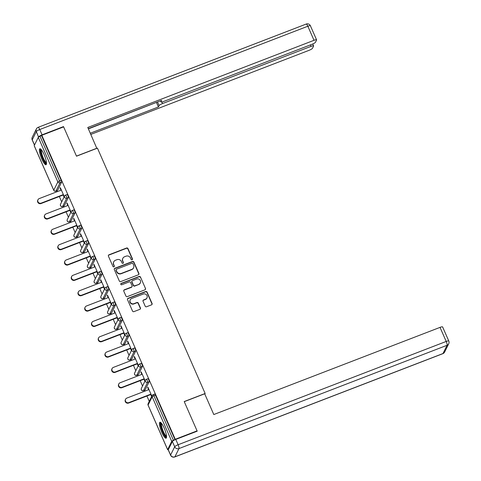 <?xml version="1.0" encoding="UTF-8"?>
<svg xmlns="http://www.w3.org/2000/svg" width="481" height="481" viewBox="0 0 481 481"><rect width="100%" height="100%" fill="white"/><g stroke="black" fill="none" stroke-linecap="round" stroke-linejoin="round"><path stroke-width="0.72" d="M132.101 259.806A0.752 0.721 26.3 0 0 132.485 258.868L127.982 248.605A1.076 1.028 26.3 0 0 126.581 248.016L108.971 254.804A1.076 1.028 26.3 0 0 108.417 256.145L112.921 266.408A0.752 0.721 26.3 0 0 114.28 266.474A0.752 0.721 26.3 0 0 114.292 265.879L113.708 264.55A3.439 3.289 26.3 0 1 115.482 260.251L116.949 259.686A3.439 3.289 26.3 0 1 121.434 261.574L122.018 262.903A0.752 0.721 26.3 0 0 123.376 262.969A0.752 0.721 26.3 0 0 123.389 262.373L122.805 261.045A3.439 3.289 26.3 0 1 124.579 256.746L126.046 256.181A3.439 3.289 26.3 0 1 130.531 258.069L131.115 259.397A0.752 0.721 26.3 0 0 132.101 259.806M132.389 259.602A0.752 0.721 26.3 0 0 132.341 259.157L127.838 248.899A1.076 1.028 26.3 0 0 126.437 248.31L108.826 255.092A1.076 1.028 26.3 0 0 108.369 255.441M114.189 266.612A0.752 0.721 26.3 0 0 114.147 266.167L113.708 264.55M123.286 263.107A0.752 0.721 26.3 0 0 123.244 262.662L122.805 261.045M164.123 427.958A8.544 1.912 -111.1 0 0 159.92 422.264A8.544 1.912 -111.1 0 0 161.869 432.515A8.544 1.912 -111.1 0 0 166.065 438.215A8.544 1.912 -111.1 0 0 164.123 427.958M44.066 154.461A8.544 1.912 -111.1 0 0 39.863 148.767A8.544 1.912 -111.1 0 0 41.811 159.019A8.544 1.912 -111.1 0 0 46.008 164.718A8.544 1.912 -111.1 0 0 44.066 154.461M145.184 306.163A1.076 1.028 26.3 0 0 146.585 306.752L151.527 304.846A1.076 1.028 26.3 0 0 152.08 303.505L147.078 292.111A1.076 1.028 26.3 0 0 145.677 291.522L128.066 298.304A1.076 1.028 26.3 0 0 127.513 299.651L132.516 311.045A1.076 1.028 26.3 0 0 133.916 311.634L139.887 309.331A1.076 1.028 26.3 0 0 140.44 307.99L138.3 303.114A1.076 1.028 26.3 0 0 136.899 302.525L133.94 303.667A2.88 2.748 26.3 0 1 130.225 299.807A2.88 2.748 26.3 0 1 131.668 298.497L143.26 294.035A2.88 2.748 26.3 0 1 146.976 297.889A2.88 2.748 26.3 0 1 145.533 299.2L143.597 299.946A1.076 1.028 26.3 0 0 143.043 301.286L145.184 306.163M41.811 135.293L63.636 126.882L76.503 156.199L97.433 148.136L205.14 393.494L184.211 401.563L197.084 430.88L175.252 439.285L41.811 135.293L40.001 136.345L59.56 180.91L61.159 180.297L41.594 135.732M138.342 274.813A1.076 1.028 26.3 0 0 138.901 273.473L133.898 262.079A1.076 1.028 26.3 0 0 132.491 261.49L114.887 268.272A1.076 1.028 26.3 0 0 114.334 269.619L119.33 281.012A1.076 1.028 26.3 0 0 120.737 281.601L138.342 274.813M140.488 277.092L145.49 288.492A1.076 1.028 26.3 0 1 144.937 289.833L127.327 296.615A1.076 1.028 26.3 0 1 125.926 296.025L123.785 291.149A1.076 1.028 26.3 0 1 124.338 289.809L131.481 287.055A1.076 1.028 26.3 0 0 132.034 285.714L130.616 282.479A1.076 1.028 26.3 0 0 129.209 281.89L121.777 284.752A0.752 0.721 26.3 0 1 120.803 283.748A0.752 0.721 26.3 0 1 121.182 283.405L139.087 276.503A1.076 1.028 26.3 0 1 140.488 277.092L145.49 288.492M204.834 394.119L205.14 393.494M34.259 145.761A1.641 0.325 -23.7 0 1 34.193 145.707A1.641 0.325 -23.7 0 1 34.199 145.623L38.288 137.356A1.641 0.325 -23.7 0 1 40.001 136.345M197.084 430.88L196.867 431.301M175.252 439.285L173.443 440.337A1.641 0.325 156.3 0 0 171.729 441.354L167.647 449.621A1.641 0.325 156.3 0 0 167.635 449.705A1.641 0.325 156.3 0 0 168.29 449.687M149.266 401.388L146.909 396.013M144.787 391.179L144.396 390.289M142.532 386.045L140.169 380.663M138.047 375.835L137.656 374.946M135.792 370.695L133.435 365.313M131.313 360.485L130.922 359.596M129.058 355.351L126.695 349.97M124.573 345.142L124.182 344.252M122.318 340.001L119.961 334.62M117.839 329.792L117.448 328.902M115.584 324.657L113.221 319.276M111.099 314.448L110.708 313.552M108.844 309.307L106.487 303.926M104.365 299.098L103.974 298.208M102.11 293.963L99.747 288.582M97.631 283.754L97.234 282.858M95.37 278.613L93.013 273.232M90.891 268.404L90.5 267.514M88.636 263.263L86.273 257.888M84.157 253.054L83.76 252.164M81.896 247.919L79.539 242.538M77.417 237.71L77.026 236.82M75.162 232.57L72.799 227.188M70.683 222.36L70.286 221.47M68.422 217.226L66.065 211.844M63.943 207.016L63.552 206.127M61.688 201.876L59.325 196.495M57.209 191.666L56.812 190.777M60.456 187.951L60.107 188.089L60.323 187.65L64.274 196.651M60.107 188.089L61.033 190.193M63.149 195.021L64.057 197.084M154.611 394.119A1.641 0.367 68.9 0 1 154.666 394.065A1.641 0.367 68.9 0 1 155.477 395.16L153.878 395.773L173.443 440.337M175.036 439.724L155.477 395.16M61.159 180.297A1.641 0.367 68.9 0 1 61.586 182.209L57.504 190.476A1.641 0.367 68.9 0 1 57.443 190.536A1.641 0.367 68.9 0 1 57.365 190.53M147.871 378.775A1.641 0.367 68.9 0 1 147.932 378.715A1.641 0.367 68.9 0 1 148.737 379.81A1.641 0.367 68.9 0 1 149.17 381.728L145.082 389.989A1.641 0.367 68.9 0 1 145.028 390.049A1.641 0.367 68.9 0 1 144.943 390.043M141.137 363.426A1.641 0.367 68.9 0 1 141.192 363.365A1.641 0.367 68.9 0 1 142.003 364.466A1.641 0.367 68.9 0 1 142.43 366.378L138.348 374.645A1.641 0.367 68.9 0 1 138.287 374.699A1.641 0.367 68.9 0 1 138.209 374.699M134.397 348.082A1.641 0.367 68.9 0 1 134.458 348.022A1.641 0.367 68.9 0 1 135.263 349.116A1.641 0.367 68.9 0 1 135.696 351.028L131.608 359.295A1.641 0.367 68.9 0 1 131.553 359.355A1.641 0.367 68.9 0 1 131.469 359.349M127.663 332.732A1.641 0.367 68.9 0 1 127.718 332.672A1.641 0.367 68.9 0 1 128.529 333.772A1.641 0.367 68.9 0 1 128.956 335.684L124.874 343.951A1.641 0.367 68.9 0 1 124.813 344.005A1.641 0.367 68.9 0 1 124.735 343.999M120.923 317.382A1.641 0.367 68.9 0 1 120.984 317.328A1.641 0.367 68.9 0 1 121.789 318.422A1.641 0.367 68.9 0 1 122.222 320.334L118.134 328.601A1.641 0.367 68.9 0 1 118.079 328.661A1.641 0.367 68.9 0 1 117.995 328.655M114.189 302.038A1.641 0.367 68.9 0 1 114.244 301.978A1.641 0.367 68.9 0 1 115.055 303.072A1.641 0.367 68.9 0 1 115.482 304.99L111.4 313.257A1.641 0.367 68.9 0 1 111.339 313.311A1.641 0.367 68.9 0 1 111.261 313.305M107.449 286.688A1.641 0.367 68.9 0 1 107.51 286.634A1.641 0.367 68.9 0 1 108.315 287.728A1.641 0.367 68.9 0 1 108.748 289.64L104.66 297.907A1.641 0.367 68.9 0 1 104.605 297.967A1.641 0.367 68.9 0 1 104.521 297.961M100.715 271.344A1.641 0.367 68.9 0 1 100.769 271.284A1.641 0.367 68.9 0 1 101.581 272.378A1.641 0.367 68.9 0 1 102.008 274.296L97.926 282.557A1.641 0.367 68.9 0 1 97.865 282.618A1.641 0.367 68.9 0 1 97.787 282.612M93.975 255.994A1.641 0.367 68.9 0 1 94.035 255.934A1.641 0.367 68.9 0 1 94.841 257.034A1.641 0.367 68.9 0 1 95.274 258.946L91.186 267.214A1.641 0.367 68.9 0 1 91.131 267.268A1.641 0.367 68.9 0 1 91.047 267.268M87.241 240.65A1.641 0.367 68.9 0 1 87.295 240.59A1.641 0.367 68.9 0 1 88.107 241.684A1.641 0.367 68.9 0 1 88.534 243.596L84.452 251.864A1.641 0.367 68.9 0 1 84.391 251.924A1.641 0.367 68.9 0 1 84.313 251.918M80.501 225.3A1.641 0.367 68.9 0 1 80.561 225.24A1.641 0.367 68.9 0 1 81.367 226.341A1.641 0.367 68.9 0 1 81.8 228.253L77.712 236.52A1.641 0.367 68.9 0 1 77.657 236.574A1.641 0.367 68.9 0 1 77.573 236.574M73.767 209.95A1.641 0.367 68.9 0 1 73.821 209.896A1.641 0.367 68.9 0 1 74.633 210.991A1.641 0.367 68.9 0 1 75.06 212.903L70.978 221.17A1.641 0.367 68.9 0 1 70.917 221.23A1.641 0.367 68.9 0 1 70.839 221.224M67.027 194.607A1.641 0.367 68.9 0 1 67.087 194.546A1.641 0.367 68.9 0 1 67.893 195.641A1.641 0.367 68.9 0 1 68.326 197.559L64.238 205.826A1.641 0.367 68.9 0 1 64.183 205.88A1.641 0.367 68.9 0 1 64.099 205.874M71.008 211.995L67.057 202.994L66.841 203.433L67.767 205.543M69.889 210.371L70.791 212.434M77.748 227.345L73.797 218.344L73.581 218.783L74.507 220.887M76.623 225.715L77.531 227.784M84.482 242.689L80.531 233.688L80.315 234.127L81.241 236.237M83.363 241.065L84.265 243.127M91.222 258.038L87.271 249.038L87.055 249.477L87.981 251.581M90.097 256.409L91.005 258.477M97.956 273.382L94.005 264.388L93.789 264.821L94.715 266.931M96.837 271.759L97.739 273.821M104.696 288.732L100.745 279.732L100.529 280.17L101.455 282.275M103.571 287.109L104.479 289.171M111.43 304.082L107.479 295.081L107.263 295.52L108.189 297.625M110.311 302.453L111.213 304.515M118.17 319.426L114.219 310.425L114.003 310.864L114.929 312.975M117.045 317.803L117.953 319.865M124.904 334.776L120.953 325.775L120.737 326.214L121.663 328.319M123.785 333.147L124.687 335.215M131.644 350.12L127.693 341.119L127.477 341.558L128.403 343.668M130.519 348.497L131.427 350.559M138.378 365.47L134.427 356.469L134.211 356.908L135.137 359.012M137.259 363.84L138.161 365.909M145.118 380.814L141.167 371.819L140.951 372.252L141.877 374.362M143.993 379.19L144.901 381.253M151.852 396.164L147.901 387.163L147.685 387.602L148.611 389.706M150.733 394.54L151.635 396.603M66.841 203.433L67.19 203.301M73.581 218.783L73.93 218.645M80.315 234.127L80.664 233.994M87.055 249.477L87.404 249.338M93.789 264.821L94.138 264.688M100.529 280.17L100.878 280.038M107.263 295.52L107.612 295.382M114.003 310.864L114.352 310.732M120.737 326.214L121.086 326.076M127.477 341.558L127.826 341.426M134.211 356.908L134.56 356.77M140.951 372.252L141.3 372.12M147.685 387.602L148.034 387.47M122.853 258.315L122.709 258.604A3.439 3.289 26.3 0 0 122.661 261.339M113.75 261.82L113.606 262.109A3.439 3.289 26.3 0 0 113.564 264.845M138.799 274.465A1.076 1.028 26.3 0 0 138.75 273.767L133.754 262.367A1.076 1.028 26.3 0 0 132.347 261.784L114.743 268.566A1.076 1.028 26.3 0 0 114.286 268.915M132.99 263.666A0.752 0.721 26.3 0 0 132.01 263.257L116.552 269.21A0.752 0.721 26.3 0 0 116.168 270.154L116.781 271.549A3.439 3.289 26.3 0 0 121.266 273.436L131.836 269.366A3.439 3.289 26.3 0 0 133.61 265.067L132.99 263.666M116.18 269.552L116.029 269.847A0.752 0.721 26.3 0 0 116.023 270.442L116.168 270.154M133.562 267.803L133.417 268.091A3.439 3.289 26.3 0 1 131.692 269.655L121.122 273.725A3.439 3.289 26.3 0 1 116.636 271.843L116.023 270.442M145.388 289.484A1.076 1.028 26.3 0 0 145.346 288.78M132.022 286.568L131.872 286.862A1.076 1.028 26.3 0 1 131.337 287.349L124.194 290.097A1.076 1.028 26.3 0 0 123.737 290.452M140.344 277.387A1.076 1.028 26.3 0 0 138.943 276.797L121.038 283.694A0.752 0.721 26.3 0 0 120.749 283.898M138.889 284.199A2.88 2.748 26.3 0 0 139.803 279.762A2.88 2.748 26.3 0 0 136.622 279.034L132.54 280.609A1.076 1.028 26.3 0 0 131.98 281.95L133.405 285.185A1.076 1.028 26.3 0 0 134.806 285.774L138.744 284.493A2.88 2.748 26.3 0 0 140.187 283.189L140.332 282.894M131.998 281.096L131.854 281.391A1.076 1.028 26.3 0 0 131.836 282.245L131.98 281.95M138.744 284.493L134.662 286.069A1.076 1.028 26.3 0 1 133.261 285.48L131.836 282.245M146.976 297.889L146.831 298.184A2.88 2.748 26.3 0 1 145.388 299.489L143.452 300.234A1.076 1.028 26.3 0 0 142.995 300.583M130.225 299.807L130.08 300.096A2.88 2.748 26.3 0 0 133.796 303.956L133.94 303.667M140.344 308.982A1.076 1.028 26.3 0 0 140.296 308.285L138.155 303.409A1.076 1.028 26.3 0 0 136.754 302.82L133.796 303.956M151.984 304.497A1.076 1.028 26.3 0 0 151.936 303.8L146.933 292.4A1.076 1.028 26.3 0 0 145.533 291.817L127.922 298.599A1.076 1.028 26.3 0 0 127.471 298.948M41.24 203.108L41.023 203.547A2.519 2.405 -153.7 0 1 37.771 200.168L37.987 199.729A2.519 2.405 26.3 0 0 41.24 203.108L63.366 194.583M61.382 190.061L39.256 198.581A2.519 2.405 26.3 0 0 37.987 199.729M41.023 203.547L63.498 194.889M47.98 218.458L47.763 218.897A2.519 2.405 -153.7 0 1 44.511 215.512L44.727 215.079A2.519 2.405 26.3 0 0 47.98 218.458L70.106 209.932M68.116 205.405L45.99 213.931A2.519 2.405 26.3 0 0 44.727 215.079M47.763 218.897L70.238 210.233M54.714 233.802L54.497 234.241A2.519 2.405 -153.7 0 1 51.245 230.862L51.461 230.423A2.519 2.405 26.3 0 0 54.714 233.802L76.84 225.276M74.856 220.755L52.73 229.281A2.519 2.405 26.3 0 0 51.461 230.423M54.497 234.241L76.972 225.583M61.454 249.152L61.237 249.591A2.519 2.405 -153.7 0 1 57.985 246.212L58.201 245.773A2.519 2.405 26.3 0 0 61.454 249.152L83.58 240.626M81.59 236.099L59.464 244.625A2.519 2.405 26.3 0 0 58.201 245.773M61.237 249.591L83.712 240.927M68.188 264.496L67.971 264.935A2.519 2.405 -153.7 0 1 64.719 261.556L64.935 261.117A2.519 2.405 26.3 0 0 68.188 264.496L90.314 255.976M88.33 251.449L66.204 259.974A2.519 2.405 26.3 0 0 64.935 261.117M67.971 264.935L90.446 256.277M74.928 279.846L74.711 280.285A2.519 2.405 -153.7 0 1 71.459 276.906L71.675 276.467A2.519 2.405 26.3 0 0 74.928 279.846L97.054 271.32M95.064 266.793L72.938 275.318A2.519 2.405 26.3 0 0 71.675 276.467M74.711 280.285L97.186 271.627M46.489 163.281A7.395 1.653 68.9 0 1 44.348 161.46A7.395 1.653 68.9 0 1 41.18 153.932A7.395 1.653 68.9 0 1 41.186 149.507M41.588 150A6.848 1.527 -111.1 0 0 42.051 154.575A6.848 1.527 -111.1 0 0 44.799 160.894A6.848 1.527 -111.1 0 0 46.459 162.644M40.38 148.833A8.49 1.9 -111.1 0 0 44.438 162.205A8.49 1.9 -111.1 0 0 46.344 164.322M166.546 436.778A7.395 1.653 68.9 0 1 164.406 434.956A7.395 1.653 68.9 0 1 161.237 427.429A7.395 1.653 68.9 0 1 161.237 423.003M161.646 423.496A6.848 1.527 -111.1 0 0 162.109 428.072A6.848 1.527 -111.1 0 0 164.857 434.391A6.848 1.527 -111.1 0 0 166.516 436.141M160.432 422.33A8.49 1.9 -111.1 0 0 164.496 435.702A8.49 1.9 -111.1 0 0 166.402 437.818M96.825 148.37L87.782 127.471L314.015 40.308L307.84 26.239L39.749 129.533L42.081 134.842L63.504 126.587L76.461 156.103L96.891 148.232M161.844 102.008L162.53 103.565L311.027 46.356L310.395 44.919M162.53 103.565A3.289 0.643 156.3 0 0 159.103 105.598L157.527 101.996M90.302 133.213L158.423 106.968L159.103 105.598M90.825 134.409L309.061 50.331A3.289 0.643 156.3 0 0 312.482 48.298L313.582 46.08A3.289 0.643 156.3 0 0 313.6 45.911A3.289 0.643 156.3 0 0 311.027 46.356M38.54 137.103L36.322 131.56L32.239 139.827L34.512 144.997M160.582 100.818L160.997 101.768A3.289 0.643 156.3 0 0 160.979 101.942A3.289 0.643 156.3 0 0 163.552 101.497L312.049 44.282A3.289 0.643 156.3 0 0 315.476 42.256L316.57 40.031A3.289 0.643 156.3 0 0 316.588 39.863A3.289 0.643 156.3 0 0 314.015 40.308M160.997 101.768L161.676 100.397L88.306 128.667M63.294 127.014L63.504 126.587M42.081 134.842A3.289 0.643 156.3 0 0 38.654 136.869M88.402 128.884L156.686 102.321M156.523 102.639L158.423 106.968M172.36 441.456L168.272 449.723L170.605 455.032L174.693 446.771L172.36 441.456A3.289 0.643 -23.7 0 1 175.781 439.43L197.21 431.174L184.253 401.659L204.684 393.789L213.798 414.544L440.031 327.381A3.289 0.643 -23.7 0 1 442.61 326.936L448.785 341.005A3.289 0.643 156.3 0 0 446.206 341.45L440.031 327.381M170.587 455.206A3.289 3.289 0 0 0 174.777 456.95A3.289 0.734 -111.1 0 0 174.892 456.836L442.983 353.547L447.071 345.28L178.98 448.569L174.892 456.836A3.289 3.139 26.3 0 1 170.605 455.032A3.289 0.643 156.3 0 0 170.587 455.206L168.254 449.891A3.289 0.643 -23.7 0 1 168.272 449.723M81.662 295.19L81.445 295.629A2.519 2.405 -153.7 0 1 78.193 292.25L78.409 291.811A2.519 2.405 26.3 0 0 81.662 295.19L103.788 286.67M101.804 282.143L79.678 290.668A2.519 2.405 26.3 0 0 78.409 291.811M81.445 295.629L103.92 286.971M88.402 310.54L88.185 310.979A2.519 2.405 -153.7 0 1 84.933 307.599L85.149 307.161A2.519 2.405 26.3 0 0 88.402 310.54L110.528 302.014M108.538 297.492L86.412 306.012A2.519 2.405 26.3 0 0 85.149 307.161M88.185 310.979L110.66 302.321M95.136 325.89L94.919 326.322A2.519 2.405 -153.7 0 1 91.667 322.943L91.883 322.504A2.519 2.405 26.3 0 0 95.136 325.89L117.262 317.364M115.278 312.836L93.152 321.362A2.519 2.405 26.3 0 0 91.883 322.504M94.919 326.322L117.394 317.664M101.876 341.233L101.659 341.672A2.519 2.405 -153.7 0 1 98.407 338.293L98.623 337.854A2.519 2.405 26.3 0 0 101.876 341.233L124.002 332.708M122.012 328.186L99.886 336.706A2.519 2.405 26.3 0 0 98.623 337.854M101.659 341.672L124.134 333.014M108.61 356.583L108.393 357.022A2.519 2.405 -153.7 0 1 105.141 353.637L105.357 353.204A2.519 2.405 26.3 0 0 108.61 356.583L130.736 348.058M128.752 343.53L106.626 352.056A2.519 2.405 26.3 0 0 105.357 353.204M108.393 357.022L130.868 348.358M115.35 371.927L115.133 372.366A2.519 2.405 -153.7 0 1 111.881 368.987L112.097 368.548A2.519 2.405 26.3 0 0 115.35 371.927L137.476 363.408M135.486 358.88L113.36 367.406A2.519 2.405 26.3 0 0 112.097 368.548M115.133 372.366L137.608 363.708M122.084 387.277L121.867 387.716A2.519 2.405 -153.7 0 1 118.615 384.337L118.831 383.898A2.519 2.405 26.3 0 0 122.084 387.277L144.21 378.751M142.226 374.224L120.1 382.75A2.519 2.405 26.3 0 0 118.831 383.898M121.867 387.716L144.342 379.058M128.824 402.621L128.607 403.06A2.519 2.405 -153.7 0 1 125.355 399.681L125.571 399.242A2.519 2.405 26.3 0 0 128.824 402.621L150.95 394.101M148.96 389.574L126.834 398.1A2.519 2.405 26.3 0 0 125.571 399.242M128.607 403.06L151.082 394.402M34.199 145.623L53.764 190.193L57.852 181.926L38.288 137.356M53.83 190.326A1.641 0.325 -23.7 0 1 53.752 190.278A1.641 0.325 -23.7 0 1 53.764 190.193A1.641 1.569 26.3 0 0 55.904 191.089L57.504 190.476M61.586 182.209L59.993 182.822A1.641 1.569 26.3 0 1 57.852 181.926A1.641 0.325 -23.7 0 1 59.56 180.91A1.641 0.367 68.9 0 1 59.993 182.822L55.904 191.089A1.641 0.367 -111.1 0 1 55.85 191.149A1.641 0.367 -111.1 0 1 55.76 191.137M171.729 441.354L152.17 396.789L148.082 405.05L167.647 449.621M154.666 394.065L153.072 394.679A1.641 0.367 -111.1 0 1 153.878 395.773A1.641 0.325 156.3 0 0 152.17 396.789A1.641 1.569 -153.7 0 1 152.188 395.484L148.106 403.745A1.641 1.569 -153.7 0 0 148.082 405.05A1.641 0.325 156.3 0 0 148.07 405.14A1.641 0.325 156.3 0 0 148.142 405.188M68.326 197.559L66.733 198.172A1.641 0.367 68.9 0 0 66.3 196.26A1.641 0.367 -111.1 0 0 65.494 195.16A1.641 0.367 -111.1 0 0 65.434 195.22A1.641 1.569 -153.7 0 0 64.61 195.965L60.522 204.233A1.641 1.641 0 0 0 62.584 206.493A1.641 0.367 -111.1 0 0 62.644 206.439L64.238 205.826M60.522 204.233A1.641 1.569 -153.7 0 0 60.498 205.537A1.641 1.569 26.3 0 0 62.644 206.439L66.733 198.172A1.641 1.569 26.3 0 1 64.586 197.27A1.641 1.569 -153.7 0 1 64.61 195.965A1.641 1.641 0 0 1 65.494 195.16L67.087 194.546M75.06 212.903L73.467 213.516L69.378 221.783L70.978 221.17M81.8 228.253L80.207 228.866L76.118 237.133L77.712 236.52M88.534 243.596L86.941 244.216L82.852 252.477L84.452 251.864M95.274 258.946L93.681 259.56L89.592 267.827L91.186 267.214M102.008 274.296L100.415 274.91L96.326 283.177L97.926 282.557M108.748 289.64L107.155 290.253L103.066 298.521L104.66 297.907M115.482 304.99L113.889 305.603L109.8 313.871L111.4 313.257M122.222 320.334L120.629 320.947L116.54 329.214L118.134 328.601M128.956 335.684L127.363 336.297L123.274 344.564L124.874 343.951M135.696 351.028L134.103 351.647L130.014 359.908L131.608 359.295M142.43 366.378L140.837 366.991L136.748 375.258L138.348 374.645M149.17 381.728L147.577 382.341L143.488 390.608L145.082 389.989M62.494 206.487A1.641 0.367 -111.1 0 0 62.584 206.493L64.183 205.88M73.821 209.896L72.228 210.51A1.641 1.641 0 0 0 71.344 211.315A1.641 1.569 -153.7 0 0 71.326 212.62A1.641 1.569 26.3 0 0 73.467 213.516A1.641 0.367 68.9 0 0 73.034 211.604A1.641 0.367 -111.1 0 0 72.228 210.51A1.641 0.367 -111.1 0 0 72.174 210.57A1.641 1.569 -153.7 0 0 71.344 211.315L67.262 219.583A1.641 1.641 0 0 0 69.324 221.843A1.641 0.367 -111.1 0 0 69.378 221.783A1.641 1.569 26.3 0 1 67.238 220.887A1.641 1.569 -153.7 0 1 67.262 219.583M69.234 221.831A1.641 0.367 -111.1 0 0 69.324 221.843L70.917 221.23M80.561 225.24L78.968 225.86A1.641 1.641 0 0 0 78.084 226.659A1.641 1.569 -153.7 0 0 78.06 227.964A1.641 1.569 26.3 0 0 80.207 228.866A1.641 0.367 68.9 0 0 79.774 226.954A1.641 0.367 -111.1 0 0 78.968 225.86A1.641 0.367 -111.1 0 0 78.908 225.914A1.641 1.569 -153.7 0 0 78.084 226.659L73.996 234.926A1.641 1.641 0 0 0 76.058 237.193A1.641 0.367 -111.1 0 0 76.118 237.133A1.641 1.569 26.3 0 1 73.972 236.231A1.641 1.569 -153.7 0 1 73.996 234.926M75.968 237.181A1.641 0.367 -111.1 0 0 76.058 237.193L77.657 236.574M87.295 240.59L85.702 241.203A1.641 1.641 0 0 0 84.818 242.009A1.641 1.569 -153.7 0 0 84.8 243.314A1.641 1.569 26.3 0 0 86.941 244.216A1.641 0.367 68.9 0 0 86.508 242.298A1.641 0.367 -111.1 0 0 85.702 241.203A1.641 0.367 -111.1 0 0 85.648 241.264A1.641 1.569 -153.7 0 0 84.818 242.009L80.736 250.276A1.641 1.641 0 0 0 82.798 252.537A1.641 0.367 -111.1 0 0 82.852 252.477A1.641 1.569 26.3 0 1 80.712 251.581A1.641 1.569 -153.7 0 1 80.736 250.276M82.708 252.531A1.641 0.367 -111.1 0 0 82.798 252.537L84.391 251.924M94.035 255.934L92.442 256.553A1.641 1.641 0 0 0 91.558 257.359A1.641 1.569 -153.7 0 0 91.534 258.664A1.641 1.569 26.3 0 0 93.681 259.56A1.641 0.367 68.9 0 0 93.248 257.648A1.641 0.367 -111.1 0 0 92.442 256.553A1.641 0.367 -111.1 0 0 92.382 256.607A1.641 1.569 -153.7 0 0 91.558 257.359L87.47 265.62A1.641 1.641 0 0 0 89.532 267.887A1.641 0.367 -111.1 0 0 89.592 267.827A1.641 1.569 26.3 0 1 87.446 266.925A1.641 1.569 -153.7 0 1 87.47 265.62M89.442 267.875A1.641 0.367 -111.1 0 0 89.532 267.887L91.131 267.268M100.769 271.284L99.176 271.897A1.641 1.641 0 0 0 98.292 272.703A1.641 1.569 -153.7 0 0 98.274 274.008A1.641 1.569 26.3 0 0 100.415 274.91A1.641 0.367 68.9 0 0 99.982 272.992A1.641 0.367 -111.1 0 0 99.176 271.897A1.641 0.367 -111.1 0 0 99.122 271.957A1.641 1.569 -153.7 0 0 98.292 272.703L94.21 280.97A1.641 1.641 0 0 0 96.272 283.231A1.641 0.367 -111.1 0 0 96.326 283.177A1.641 1.569 26.3 0 1 94.186 282.275A1.641 1.569 -153.7 0 1 94.21 280.97M96.182 283.225A1.641 0.367 -111.1 0 0 96.272 283.231L97.865 282.618M107.51 286.634L105.916 287.247A1.641 1.641 0 0 0 105.032 288.053A1.641 1.569 -153.7 0 0 105.008 289.358A1.641 1.569 26.3 0 0 107.155 290.253A1.641 0.367 68.9 0 0 106.722 288.341A1.641 0.367 -111.1 0 0 105.916 287.247A1.641 0.367 -111.1 0 0 105.856 287.301A1.641 1.569 -153.7 0 0 105.032 288.053L100.944 296.32A1.641 1.641 0 0 0 103.006 298.581A1.641 0.367 -111.1 0 0 103.066 298.521A1.641 1.569 26.3 0 1 100.92 297.619A1.641 1.569 -153.7 0 1 100.944 296.32M102.916 298.569A1.641 0.367 -111.1 0 0 103.006 298.581L104.605 297.967M114.244 301.978L112.65 302.591A1.641 1.641 0 0 0 111.766 303.397A1.641 1.569 -153.7 0 0 111.748 304.701A1.641 1.569 26.3 0 0 113.889 305.603A1.641 0.367 68.9 0 0 113.456 303.691A1.641 0.367 -111.1 0 0 112.65 302.591A1.641 0.367 -111.1 0 0 112.596 302.651A1.641 1.569 -153.7 0 0 111.766 303.397L107.684 311.664A1.641 1.641 0 0 0 109.746 313.925A1.641 0.367 -111.1 0 0 109.8 313.871A1.641 1.569 26.3 0 1 107.66 312.969A1.641 1.569 -153.7 0 1 107.684 311.664M109.656 313.919A1.641 0.367 -111.1 0 0 109.746 313.925L111.339 313.311M120.984 317.328L119.39 317.941A1.641 1.641 0 0 0 118.506 318.747A1.641 1.569 -153.7 0 0 118.482 320.051A1.641 1.569 26.3 0 0 120.629 320.947A1.641 0.367 68.9 0 0 120.196 319.035A1.641 0.367 -111.1 0 0 119.39 317.941A1.641 0.367 -111.1 0 0 119.33 318.001A1.641 1.569 -153.7 0 0 118.506 318.747L114.418 327.014A1.641 1.641 0 0 0 116.48 329.275A1.641 0.367 -111.1 0 0 116.54 329.214A1.641 1.569 26.3 0 1 114.394 328.319A1.641 1.569 -153.7 0 1 114.418 327.014M116.39 329.263A1.641 0.367 -111.1 0 0 116.48 329.275L118.079 328.661M127.718 332.672L126.124 333.285A1.641 1.641 0 0 0 125.24 334.091A1.641 1.569 -153.7 0 0 125.222 335.395A1.641 1.569 26.3 0 0 127.363 336.297A1.641 0.367 68.9 0 0 126.93 334.385A1.641 0.367 -111.1 0 0 126.124 333.285A1.641 0.367 -111.1 0 0 126.07 333.345A1.641 1.569 -153.7 0 0 125.24 334.091L121.158 342.358A1.641 1.641 0 0 0 123.22 344.618A1.641 0.367 -111.1 0 0 123.274 344.564A1.641 1.569 26.3 0 1 121.134 343.662A1.641 1.569 -153.7 0 1 121.158 342.358M123.13 344.612A1.641 0.367 -111.1 0 0 123.22 344.618L124.813 344.005M134.458 348.022L132.864 348.635A1.641 1.641 0 0 0 131.98 349.44A1.641 1.569 -153.7 0 0 131.956 350.745A1.641 1.569 26.3 0 0 134.103 351.647A1.641 0.367 68.9 0 0 133.67 349.729A1.641 0.367 -111.1 0 0 132.864 348.635A1.641 0.367 -111.1 0 0 132.804 348.695A1.641 1.569 -153.7 0 0 131.98 349.44L127.892 357.708A1.641 1.641 0 0 0 129.954 359.968A1.641 0.367 -111.1 0 0 130.014 359.908A1.641 1.569 26.3 0 1 127.868 359.012A1.641 1.569 -153.7 0 1 127.892 357.708M129.864 359.962A1.641 0.367 -111.1 0 0 129.954 359.968L131.553 359.355M141.192 363.365L139.598 363.985A1.641 1.641 0 0 0 138.714 364.79A1.641 1.569 -153.7 0 0 138.696 366.089A1.641 1.569 26.3 0 0 140.837 366.991A1.641 0.367 68.9 0 0 140.404 365.079A1.641 0.367 -111.1 0 0 139.598 363.985A1.641 0.367 -111.1 0 0 139.544 364.039A1.641 1.569 -153.7 0 0 138.714 364.79L134.632 373.052A1.641 1.641 0 0 0 136.694 375.318A1.641 0.367 -111.1 0 0 136.748 375.258A1.641 1.569 26.3 0 1 134.608 374.356A1.641 1.569 -153.7 0 1 134.632 373.052M136.604 375.306A1.641 0.367 -111.1 0 0 136.694 375.318L138.287 374.699M147.932 378.715L146.338 379.329A1.641 1.641 0 0 0 145.454 380.134A1.641 1.569 -153.7 0 0 145.43 381.439A1.641 1.569 26.3 0 0 147.577 382.341A1.641 0.367 68.9 0 0 147.144 380.423A1.641 0.367 -111.1 0 0 146.338 379.329A1.641 0.367 -111.1 0 0 146.278 379.389A1.641 1.569 -153.7 0 0 145.454 380.134L141.366 388.401A1.641 1.641 0 0 0 143.428 390.662A1.641 0.367 -111.1 0 0 143.488 390.608A1.641 1.569 26.3 0 1 141.342 389.706A1.641 1.569 -153.7 0 1 141.366 388.401M143.338 390.656A1.641 0.367 -111.1 0 0 143.428 390.662L145.028 390.049M153.072 394.679A1.641 0.367 -111.1 0 0 153.018 394.733A1.641 1.569 -153.7 0 0 152.188 395.484A1.641 1.641 0 0 1 153.072 394.679M310.413 25.794A3.289 3.289 0 0 0 306.223 24.05A3.289 0.734 -111.1 0 1 307.84 26.239A3.289 0.643 -23.7 0 1 310.413 25.794L316.588 39.863M32.215 139.995A3.289 0.643 -23.7 0 1 32.239 139.827A3.289 3.139 26.3 0 1 32.281 137.217A3.289 3.289 0 0 0 32.215 139.995L34.458 145.1M38.131 127.339A3.289 3.289 0 0 0 36.37 128.95A3.289 3.139 -153.7 0 0 36.322 131.56A3.289 0.643 -23.7 0 1 39.749 129.533A3.289 0.734 -111.1 0 0 38.131 127.339L306.223 24.05M175.781 439.43L178.114 444.739L446.206 341.45A3.289 0.734 -111.1 0 1 447.071 345.28A3.289 3.139 26.3 0 0 448.719 343.783L444.63 352.05A3.289 3.139 -153.7 0 1 442.983 353.547A3.289 0.734 -111.1 0 1 442.869 353.661A3.289 3.289 0 0 0 444.63 352.05M178.114 444.739A3.289 0.643 156.3 0 0 174.693 446.771A3.289 3.139 -153.7 0 0 178.98 448.569A3.289 0.734 -111.1 0 0 178.114 444.739M34.193 145.707L53.752 190.278A1.641 1.641 0 0 0 55.85 191.149L57.443 190.536M148.106 403.745A1.641 1.641 0 0 0 148.07 405.14L167.635 449.705M32.281 137.217L36.37 128.95M160.979 101.942L160.498 100.848M313.6 45.911L312.758 43.987M448.719 343.783A3.289 3.289 0 0 0 448.785 341.005M174.777 456.95L442.869 353.661"/></g></svg>
